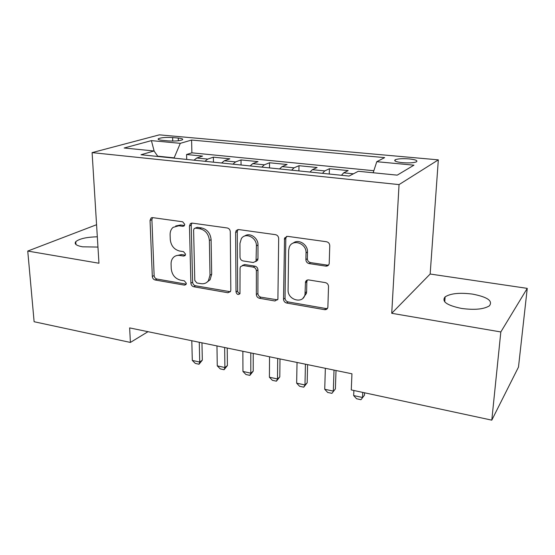 <?xml version="1.0" encoding="UTF-8"?>
<svg xmlns="http://www.w3.org/2000/svg" width="555" height="555" viewBox="0 0 555 555"><rect width="100%" height="100%" fill="white"/><g stroke="black" fill="none" stroke-linecap="round" stroke-linejoin="round"><path stroke-width="0.83" d="M184.739 224.345L182.664 221.792L152.674 217.629L151.106 217.99L150.037 220.432L152.32 276.48C152.556 278.353 153.499 279.526 155.15 279.991L184.426 285.124L185.939 284.583L186.334 283.3L184.309 280.795L180.458 280.129C175.033 278.603 171.96 274.794 171.231 268.703L171.079 264.041C171.023 261.329 171.814 259.116 173.438 257.416C175.144 255.765 177.246 255.113 179.73 255.453L183.622 256.07L185.051 255.605L185.55 254.169L183.497 251.637L179.605 251.033C174.117 249.577 171.002 245.733 170.267 239.503L170.107 234.73C170.066 231.601 171.051 229.146 173.084 227.356L178.863 225.774L182.796 226.329L184.107 225.947L184.739 224.345M472.589 294.115C459.783 292.471 450.632 293.387 445.131 296.863C441.364 301.504 446.817 305.361 461.496 308.434C474.483 310.169 483.787 309.301 489.399 305.833C493.097 300.921 487.491 297.015 472.589 294.115M97.319 236.805C86.649 237.075 79.469 238.692 75.771 241.661C74.023 243.923 76.299 245.643 82.598 246.815L97.957 247.065M409.104 158.903C402.562 158.432 397.928 158.723 395.188 159.778C393.648 160.978 396.055 161.942 402.424 162.677C409.014 163.163 413.69 162.879 416.444 161.824C417.971 160.589 415.522 159.618 409.104 158.903M325.785 266.116C327.679 266.233 328.817 265.366 329.212 263.5L329.767 245.705C329.628 243.562 328.539 242.237 326.5 241.744L287.552 236.34L284.542 238.053L283.543 299.235C283.709 301.233 284.736 302.503 286.644 303.03L324.515 309.662C326.396 309.829 327.519 308.996 327.88 307.165L328.518 286.519C328.38 284.438 327.311 283.133 325.306 282.606L308.719 279.942C307.04 279.796 305.965 280.518 305.479 282.106L304.993 294.462C303.273 304.411 287.476 300.075 288.087 289.946L288.649 250.409L289.19 247.44C291.992 238.379 306.679 243.09 306.034 252.955L305.888 259.685C306.041 261.773 307.109 263.07 309.086 263.576L325.785 266.116L327.179 265.11L328.629 264.992M391.726 313.298L500.825 331.952L491.792 420.149L518.488 367.077L527.25 288.371L430.16 274.024L438.325 159.861L399.052 184.6L391.726 313.298L430.16 274.024M96.57 224.72L27.75 251.061L98.956 263.236L92.102 152.625L399.052 184.6M27.75 251.061L34.119 321.733L130.39 342.435L148.005 331.689M491.792 420.149L351.273 389.929L351.946 373.792L129.648 327.901L130.39 342.435M230.29 231.719C230.089 229.68 229.069 228.431 227.238 227.973L192.273 223.124L190.344 223.693L189.456 225.975L190.892 283.168C191.114 285.076 192.079 286.276 193.799 286.769L227.897 292.742L230.457 291.576L230.818 290.092L230.29 231.719M238.643 229.555L275.516 234.668C277.451 235.147 278.506 236.43 278.679 238.518L277.909 299.242L274.926 300.976L259.379 298.257C257.534 297.737 256.521 296.495 256.341 294.518L256.368 270.875C256.188 268.863 255.161 267.607 253.302 267.115L243.083 265.498L240.475 266.691L240.072 268.266L239.975 293.644C238.185 295.135 236.867 294.573 236.021 291.944L235.611 232.462L236.215 230.54L238.643 229.555M353.396 173.819L343.684 172.841L348.151 170.6L329.413 168.734L329.254 174.034M322.462 173.333L324.758 170.926L312.354 169.67L317.12 167.506L298.992 165.702L298.895 170.919M291.625 170.177L294.053 167.825L282.044 166.611L287.101 164.516L269.543 162.768L269.508 167.915M261.793 167.124L264.333 164.821L252.712 163.649L258.026 161.623L241.023 159.93L241.043 164.995M232.913 164.162L235.563 161.914L224.303 160.777L229.86 158.82L213.384 157.176L207.688 159.105L204.941 161.297M213.46 162.171L213.384 157.176M162.462 140.359L168.186 140.894C174.707 141.282 179.445 140.921 182.394 139.804C183.393 139.041 182.019 138.466 178.28 138.07L172.626 137.557C166.146 137.175 161.429 137.543 158.466 138.66C157.481 139.402 158.813 139.971 162.462 140.359M438.325 159.861L159.368 134.851L92.102 152.625M373.182 172.758L376.776 161.699L384.65 157.62L191.593 140.054L180.306 143.336L174.027 158.133M376.776 161.699L413.954 165.175L397.213 175.151L358.294 171.28L349.074 176.06L141.032 154.755L154.033 150.974L124.174 148.005L151.404 140.63L180.306 143.336M373.841 170.718L191.891 152.833L186.584 154.505L202.561 156.101L196.782 158.002L194 160.18M235.563 161.914L241.023 159.93M264.333 164.821L269.543 162.768M294.053 167.825L298.992 165.702M324.758 170.926L329.413 168.734M174.02 157.842L157.717 156.177M500.825 331.952L527.25 288.371M186.709 159.431L186.584 154.505M191.891 152.833L191.593 140.054M157.932 156.482L154.033 150.974M224.303 160.777L221.618 163.01M252.712 163.649L250.132 165.931M282.044 166.611L279.574 168.942M312.354 169.67L310.002 172.057M343.684 172.841L341.464 175.283M154.186 151.196L151.404 140.63M184.461 225.51L180.652 224.976L175.692 225.975M176.185 255.716L181.499 254.565L185.342 255.175M152.542 217.615L151.897 219.662L154.13 275.544C154.366 277.41 155.303 278.582 156.947 279.047L186.168 284.146L184.426 285.124M191.912 223.096L191.218 225.17L192.62 282.19C192.835 284.098 193.799 285.291 195.52 285.776L230.367 291.729M195.575 228.133L194.181 228.57L193.598 230.124L194.784 280.428L196.824 282.953L200.965 283.667C204.087 284.118 206.571 283.133 208.409 280.705L209.998 275.176L209.395 240.516C208.708 234.106 205.51 230.179 199.807 228.736L195.575 228.133L197.33 227.321L195.131 228.126M206.939 282.259L210.095 279.727L211.684 274.212L209.998 275.176M197.33 227.321L201.548 227.918C207.237 229.354 210.428 233.267 211.108 239.656L211.684 274.212M242.257 265.484L244.693 264.541L254.891 266.15C256.743 266.636 257.763 267.892 257.95 269.897L257.902 293.463C258.082 295.433 259.088 296.675 260.933 297.189L277.618 299.853M237.998 229.541L237.262 231.615L237.637 290.91C237.817 292.436 238.615 293.304 240.031 293.519M256.403 245.858C256.792 237.457 245.352 232.039 241.342 238.643L239.94 243.451L240.01 257.187C240.204 259.199 241.224 260.441 243.062 260.926L253.302 262.522L256.042 261.169L256.403 245.858L257.999 244.956C258.297 237.831 249.583 232.073 244.63 236.076M255.786 261.565L257.624 260.219L257.971 258.762L256.382 259.712M257.999 244.956L257.971 258.762M293.13 243.132C298.333 238.546 307.976 244.464 307.491 251.998L307.345 258.713C307.491 260.795 308.559 262.085 310.529 262.591L327.179 265.11M302.975 298.229L306.429 293.38L306.624 291.736L305.188 292.811M307.373 280.025L306.839 281.711L306.624 291.736M286.553 236.368L285.811 238.414L285.034 298.153C285.194 300.144 286.22 301.407 288.121 301.934L325.889 308.518L327.485 308.386M191.801 340.728L192.301 360.424L199.717 362.04L199.273 342.275M202.325 360.133L199.023 364.24L199.717 362.04L202.325 360.133L201.958 342.824M199.023 364.24L195.325 363.428L192.301 360.424M216.963 345.925L217.262 365.863L224.893 367.521L224.657 347.513M227.404 365.558L224.074 369.727L224.893 367.521L227.404 365.558L227.217 348.041M224.074 369.727L220.273 368.895L217.262 365.863M242.868 351.273L242.951 371.455L250.804 373.161L250.791 352.911M253.219 371.142L249.854 375.374L250.804 373.161L253.219 371.142L253.226 353.41M249.854 375.374L245.941 374.514L242.951 371.455M269.543 356.782L269.404 377.213L277.493 378.975L277.701 358.468M279.796 376.887L276.397 381.188L277.493 378.975L279.796 376.887L280.004 358.939M276.397 381.188L272.366 380.307L269.404 377.213M297.029 362.457L296.647 383.144L304.979 384.962L305.437 364.191M307.172 382.811L303.731 387.175L304.979 384.962L307.172 382.811L307.588 364.635M303.731 387.175L299.582 386.266L296.647 383.144M325.355 368.305L324.724 389.256L333.312 391.129L334.027 370.095M335.38 388.909L331.904 393.349L335.38 388.909L336.025 370.504M331.904 393.349L327.623 392.413L324.724 389.256M353.882 390.491L353.667 395.562L362.526 397.491L362.762 392.399M364.462 395.202L360.944 399.711L364.462 395.202L364.573 392.787M360.944 399.711L356.532 398.74L353.667 395.562M207.688 159.105L196.782 158.002M172.73 141.081L172.626 137.557M178.356 140.762L178.28 138.07M180.652 224.976L178.863 225.774M185.328 255.21L183.622 256.07M181.499 254.565L179.73 255.453M156.947 279.047L155.15 279.991M154.13 275.544L152.32 276.48M151.897 219.662L150.037 220.432M184.406 225.601L182.796 226.329M229.527 291.708L227.897 292.742M195.52 285.776L193.799 286.769M192.62 282.19L190.892 283.168M191.218 225.17L189.456 225.975M211.108 239.656L209.395 240.516M201.548 227.918L199.807 228.736M276.439 299.894L274.926 300.976M260.933 297.189L259.379 298.257M257.902 293.463L256.341 294.518M257.95 269.897L256.368 270.875M254.891 266.15L253.302 267.115M244.693 264.541L243.083 265.498M237.637 290.91L236.021 291.944M237.262 231.615L235.611 232.462M310.529 262.591L309.086 263.576M307.345 258.713L305.888 259.685M307.491 251.998L306.034 252.955M306.839 281.711L305.403 282.759M325.889 308.518L324.515 309.662M288.121 301.934L286.644 303.03M285.034 298.153L283.543 299.235M285.811 238.414L284.285 239.309M444.742 301.865L445.131 296.863M75.973 244.512L75.771 241.661M395.118 161.068L395.188 159.778M158.501 139.541L158.466 138.66M151.966 217.636L151.106 217.99M191.635 223.11L190.344 223.693M210.095 279.727L208.409 280.705M257.624 260.219L256.042 261.169M237.866 229.701L236.215 230.54M306.429 293.38L304.993 294.462M306.922 281.059L305.479 282.106M286.068 237.158L284.542 238.053"/></g></svg>
